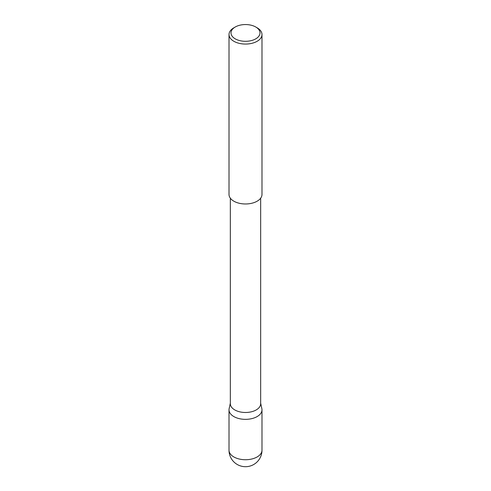<?xml version="1.0" encoding="UTF-8"?>
<svg xmlns="http://www.w3.org/2000/svg" width="491" height="491" viewBox="0 0 491 491"><rect width="100%" height="100%" fill="white"/><g stroke="black" fill="none" stroke-linecap="round" stroke-linejoin="round"><path stroke-width="0.74" d="M260.666 403.185L261.856 408.647A16.485 9.519 180 0 1 261.985 409.832A16.485 9.519 180 0 1 251.809 418.627A16.485 9.519 180 0 1 233.845 416.564A16.485 9.519 180 0 1 229.015 409.832A16.485 9.519 180 0 1 229.144 408.647L230.334 403.185M260.666 198.186L260.666 403.731A15.166 8.758 180 0 1 251.306 411.82A15.166 8.758 180 0 1 234.778 409.924A15.166 8.758 180 0 1 230.334 403.731L230.334 198.186M235.244 38.85A14.509 8.378 0 0 0 255.756 38.85A14.509 8.378 0 0 0 255.756 27.005L257.155 27.809A16.485 9.519 180 0 1 261.985 34.542A16.485 9.519 180 0 1 251.809 43.337A16.485 9.519 180 0 1 233.845 41.275A16.485 9.519 180 0 1 229.015 34.542A16.485 9.519 180 0 1 233.845 27.809L235.244 27.005A14.509 8.378 0 0 0 235.244 38.85M261.985 34.542L261.985 194.454A16.485 9.519 180 0 1 251.809 203.249A16.485 9.519 180 0 1 233.845 201.187A16.485 9.519 180 0 1 229.015 194.454L229.015 34.542M257.155 27.809L255.756 27.005A14.509 8.378 0 0 0 235.244 27.005M257.155 456.943A16.485 9.519 0 0 0 261.985 450.216A16.485 16.485 0 0 1 237.257 464.492A16.485 16.485 0 0 1 229.015 450.216A16.485 9.519 0 0 0 233.845 456.943A16.485 9.519 0 0 0 257.155 456.943M261.985 409.832L261.985 450.216M229.015 409.832L229.015 450.216"/></g></svg>
